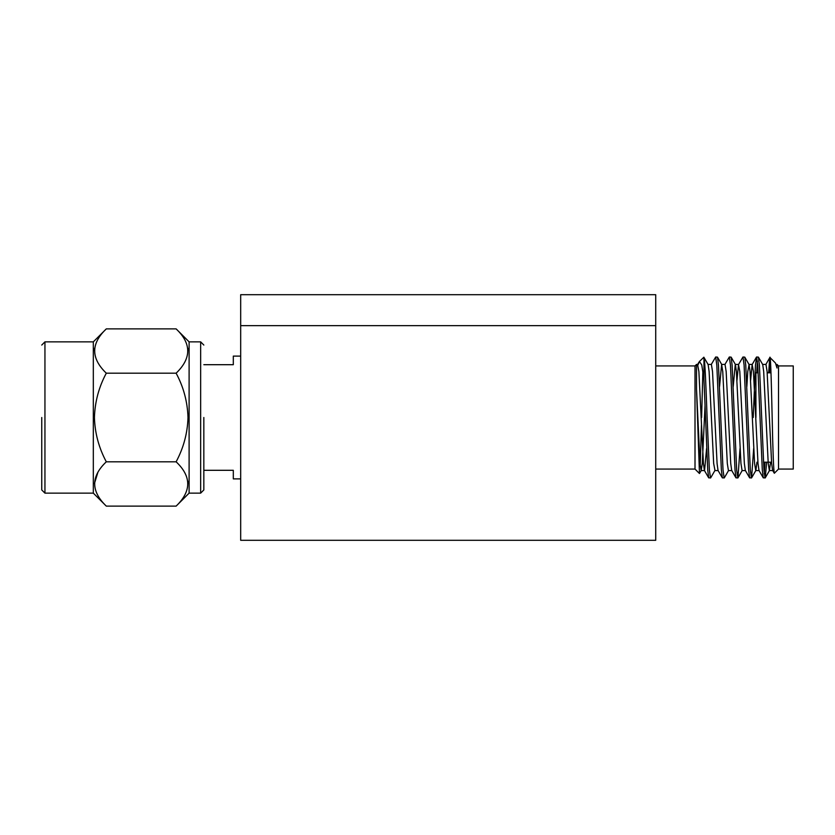 <?xml version="1.0" encoding="UTF-8"?>
<svg xmlns="http://www.w3.org/2000/svg" width="835" height="835" viewBox="0 0 835 835"><rect width="100%" height="100%" fill="white"/><g stroke="black" fill="none" stroke-linecap="round" stroke-linejoin="round"><path stroke-width="1.25" d="M240.678 540.297L655.726 540.297L655.726 325.65L240.678 325.65L240.678 540.297M240.678 325.65L655.726 325.65L655.726 294.703L240.678 294.703L240.678 325.65M203.834 470.303L233.309 470.303L233.309 478.893L240.678 478.893M240.678 356.107L233.309 356.107L233.309 364.697L203.834 364.697M777.02 368.016L775.454 363.016L777.02 368.016L777.02 364.425L778.512 365.928L778.512 469.072L774.337 473.257L772.615 470.429L771.644 463.456L767.104 371.544L765.966 364.425L762.553 364.425M710.512 477.996L709.374 469.896L707.099 417.5C706.066 387.899 704.938 359.655 703.947 357.38L708.143 364.571L709.113 371.544L713.664 463.456L714.969 470.429L710.658 477.87L708.706 477.87L707.715 469.896L703.947 379.236L701.765 364.999L699.427 361.513L698.018 364.822M699.041 362.035L697.58 364.571L698.885 371.544L703.425 463.456L704.396 470.429L708.706 477.87M697.747 364.425L696.515 364.425L696.515 389.089L700.022 463.456L701.149 470.575L704.563 470.575L706.608 448.489M707.976 364.425L711.389 364.425L712.526 371.544L717.077 463.456L718.037 470.429L722.348 477.87L721.356 469.896L716.816 365.104L715.678 357.004L711.222 364.571M719.572 386.511L721.617 364.425L725.03 364.425L726.168 371.544L730.719 463.456L731.69 470.429L735.99 477.87L735.009 469.896L730.458 365.104L729.32 357.004L724.864 364.571M736.971 380.322L738.505 364.571L739.81 371.544L744.361 463.456L745.331 470.429L749.642 477.87L748.651 469.896L744.1 365.104L742.962 357.004L738.505 364.571M750.613 380.322L752.147 364.571L753.452 371.544L758.003 463.456L758.973 470.429L763.284 477.87L762.292 469.896L757.742 365.104L756.604 357.004L755.466 365.104L753.201 417.5M774.337 473.257C773.596 470.606 772.876 452.017 772.166 417.5C771.289 379.142 770.465 347.903 769.588 359.635L768.67 372.807M775.454 363.016L769.912 357.453L769.588 372.807M765.017 462.193L764.255 473.852M766.666 462.193L765.236 477.87L763.284 477.87M753.681 448.489L751.583 477.87L749.642 477.87M740.04 448.489L737.942 477.87L735.99 477.87M728.611 470.429L724.3 477.87L722.348 477.87M703.947 357.38L703.947 379.236M724.154 477.996L723.016 469.896L718.465 365.104L717.474 357.13L715.678 357.004M737.796 477.996L736.658 469.896L732.107 365.104L731.126 357.13L729.32 357.004M751.437 477.996L750.3 469.896L745.759 365.104L744.768 357.13L742.962 357.004M765.079 477.996L763.952 469.896L759.401 365.104L758.41 357.13L756.604 357.004M757.439 361.148L756.677 372.807M755.925 388.828L755.278 405.226M701.149 470.575L702.287 463.456L705.032 405.622M721.617 364.425L722.755 371.544L727.306 463.456L728.444 470.575L731.857 470.575M733.213 386.511L735.259 364.425L738.672 364.425M731.126 357.13L735.437 364.571L736.397 371.544L740.948 463.456L742.085 470.575L745.498 470.575M746.855 386.511L747.774 371.544L749.078 364.571L750.049 371.544L754.59 463.456L755.727 470.575L759.14 470.575M751.583 477.87L755.894 470.429L756.959 462.193M758.41 357.13L762.72 364.571L763.691 371.544L768.231 463.456L769.369 470.575L770.601 462.193M703.874 357.192L699.427 361.513M702.861 371.199L701.619 417.5M655.726 365.928L695.012 365.928L695.012 469.072L699.459 473.518L701.327 470.429M699.459 473.518L696.515 389.089M700.21 465.836L701.452 425.098M778.512 469.072L793.25 469.072L793.25 365.928L778.512 365.928M758.19 372.807L755.925 372.807L755.925 417.5M203.834 489.947L200.65 493.141L200.65 341.859L189.107 341.859L176.122 328.886L106.306 328.886L93.322 341.859L93.322 493.141L106.306 506.114C90.827 491.22 90.827 476.451 106.306 461.807L176.122 461.807C191.601 476.451 191.601 491.22 176.122 506.114L106.306 506.114M176.122 328.886C191.601 343.519 191.601 358.288 176.122 373.193L106.306 373.193C98.885 386.96 94.929 401.729 94.428 417.5C94.887 433.094 98.843 447.863 106.306 461.807M203.834 417.5L203.834 489.947L203.834 417.5M189.107 341.859L189.107 493.141L176.122 506.114M176.122 373.193C183.543 386.96 187.499 401.729 188 417.5C187.541 433.094 183.585 447.863 176.122 461.807M187.99 350.616L187.781 348.132M187.99 483.548L187.781 481.054M106.306 328.886C90.827 343.519 90.827 358.288 106.306 373.193M94.439 350.616L94.647 348.132M94.439 483.548L97.914 472.266M41.75 417.5L41.75 489.947L41.75 417.5M93.322 341.859L44.944 341.859L44.944 493.141L41.75 489.947M752.147 364.571L756.458 357.13M765.799 364.571L769.912 357.453M777.02 364.425L776.195 364.425M718.204 470.575L714.802 470.575M752.314 364.425L748.911 364.425M772.782 470.575L769.369 470.575M695.012 365.928L696.515 364.425M721.784 364.571L717.474 357.13M742.252 470.429L737.942 477.87M749.078 364.571L744.768 357.13M769.536 470.429L765.236 477.87M655.726 469.072L695.012 469.072M763.503 462.193L771.561 462.193M767.188 372.807L770.976 372.807M200.65 341.859L203.834 345.053M200.65 493.141L189.107 493.141M93.322 493.141L44.944 493.141M44.944 341.859L41.75 345.053"/></g></svg>

